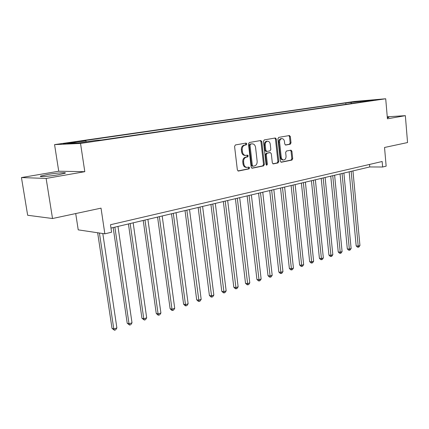 <?xml version="1.0" encoding="UTF-8"?>
<svg xmlns="http://www.w3.org/2000/svg" width="429" height="429" viewBox="0 0 429 429"><rect width="100%" height="100%" fill="white"/><g stroke="black" fill="none" stroke-linecap="round" stroke-linejoin="round"><path stroke-width="0.64" d="M246.836 143.871L246.042 143.082L235.43 144.932L234.572 146.423L237.36 169.938L238.39 171.048L249.034 168.876L249.614 167.836L248.906 167.069L247.099 167.396C245.34 167.294 244.251 166.114 243.844 163.862L243.613 161.921C243.516 159.374 244.407 157.792 246.294 157.175L247.646 156.917L248.23 155.883L247.506 155.105L245.758 155.405C243.967 155.309 242.857 154.108 242.433 151.812L242.203 149.86C242.106 147.303 243.002 145.731 244.895 145.141L246.251 144.9L246.836 143.871M245.565 155.411L244.905 155.416C243.114 155.319 242.004 154.124 241.581 151.828L241.355 149.882C241.254 147.329 242.149 145.753 244.042 145.163L245.399 144.927L245.983 143.897L245.544 143.173M237.988 170.957L248.182 168.865L248.761 167.83L248.396 167.165M246.852 167.396L246.246 167.396C244.487 167.289 243.404 166.109 242.991 163.862L242.766 161.921C242.664 159.379 243.559 157.797 245.442 157.186L246.793 156.928L247.377 155.893L246.975 155.201M47.63 174.49L40.787 176.051C37.731 177.209 49.281 176.378 58.339 174.769L64.961 173.246C67.836 172.104 56.553 172.93 47.63 174.49M350.831 102.107L356.901 101.512L350.831 102.107M290.267 144.219L291.018 142.825L290.358 136.615L289.409 135.532L278.711 137.393L277.933 138.803L280.373 161.181L281.311 162.248L291.956 160.071L292.707 158.671L291.913 151.222L290.985 150.155L286.406 151.035L285.644 152.44L286.046 156.161C286.095 158.365 285.323 159.636 283.73 159.974C282.373 159.888 281.542 158.939 281.226 157.121L279.628 142.412C279.574 140.229 280.33 138.969 281.891 138.621C283.29 138.701 284.148 139.672 284.47 141.538L284.733 143.978L285.682 145.061L290.267 144.219L289.398 144.241L290.154 142.852L289.489 136.653L288.856 135.623M46.134 178.443L84.803 171.686L58.73 171.225L21.45 177.563L46.134 178.443L52.526 218.522L101.029 208.145L104.848 233.832L111.594 232.212L110.489 224.732L382.159 161.502L382.636 167.01L386.154 166.162L384.534 147.479L407.55 142.551L405.351 115.669L387.253 116.801M84.803 171.686L80.534 143.436L385.709 98.767L387.425 118.806L405.351 115.669M261.803 141.634L260.789 140.519L249.308 142.514L248.477 143.978L251.153 167.128L252.155 168.227L263.567 165.894L264.371 164.441L261.803 141.634L260.945 141.667L260.258 140.61M264.269 139.908L275.348 137.982L276.33 139.082L278.78 161.508L278.008 162.934L273.268 163.894L272.313 162.822L271.3 153.684L270.324 152.595L267.101 153.207L266.302 154.649L267.374 164.216L266.736 165.235L266.06 164.484L263.465 141.345L264.269 139.908M52.526 218.522L27.66 215.261L21.45 177.563M70.007 142.97L75.456 142.112L63.283 143.602L70.007 142.97M80.534 143.436L54.563 144.616L354.488 101.464L385.709 98.767M345.924 104.327L345.795 102.944L81.51 141.044L85.741 140.83L67.391 143.484L78.276 142.975L96.879 140.267L101.405 140.036L368.988 100.96L363.76 101.405L363.535 101.759M345.795 102.944L373.487 99.989L363.76 101.405M75.713 213.562L78.228 229.864L104.848 233.832M58.73 171.225L54.563 144.616M110.982 228.078L369.734 166.951L382.636 167.01M369.508 164.446L369.734 166.951M85.741 140.83L86.363 141.795M351.651 103.491L350.772 102.515M360.494 101.11L360.703 102.172M387.333 117.76L388.937 117.369L387.285 117.219M251.759 168.136L262.709 165.889L263.513 164.436L260.945 141.667M250.595 144.133L250.016 145.158L252.349 165.449L253.051 166.216L254.536 165.921C256.376 165.294 257.244 163.728 257.148 161.224L255.577 147.437C255.164 145.141 254.059 143.946 252.273 143.854L249.737 144.16L249.158 145.184L250.016 145.158M252.279 166.2L251.496 165.444L249.158 145.184M251.56 143.876L252.005 143.887M249.737 144.16L251.153 143.913M272.887 163.808L277.145 162.934L277.917 161.508L275.466 139.114L274.801 138.074M269.605 152.622L266.237 153.223L265.444 154.66L266.511 164.21L267.374 164.216M266.286 165.026L266.511 164.21M270.243 144.165C269.911 142.278 269.021 141.291 267.578 141.216C265.953 141.565 265.17 142.852 265.229 145.072L265.819 150.354L266.902 151.442L270.034 150.852L270.822 149.421L270.243 144.165M266.817 141.243L266.715 141.243C265.095 141.597 264.312 142.878 264.371 145.099L265.229 145.072M266.044 151.458L264.961 150.375L264.371 145.099M285.344 144.991L289.398 144.241M281.113 138.653L281.027 138.658C279.461 139.001 278.705 140.262 278.764 142.439L279.628 142.412M283.58 159.974L282.867 159.979C281.51 159.894 280.679 158.944 280.362 157.132L278.764 142.439M280.936 162.157L291.087 160.076L291.838 158.676L291.044 151.239L290.465 150.252M97.656 232.759L112.017 328.362L113.798 328.979L116.881 327.933L102.799 233.526M99.421 233.022L113.798 328.979L114.452 330.233L112.017 328.362M116.881 327.933L115.68 329.815L114.452 330.233M113.176 227.563L127.209 323.23L129.016 323.82L132.009 322.806L117.97 226.426M114.875 227.161L129.016 323.82L129.628 325.064L127.209 323.23M132.009 322.806L130.818 324.662L129.628 325.064M128.432 223.959L141.945 318.254L143.779 318.811L146.675 317.83L133.167 222.839M130.164 223.547L143.779 318.811L144.342 320.055L141.945 318.254M146.675 317.83L145.501 319.664L144.342 320.055M143.227 220.463L156.242 313.427L158.097 313.958L160.913 313.009L147.898 219.358M144.986 220.045L158.097 313.958L158.617 315.197L157.877 314.983L156.242 313.427M160.913 313.009L159.744 314.811L158.617 315.197M157.577 217.074L170.12 308.741L171.997 309.25L174.726 308.322L162.189 215.985M159.363 216.65L171.997 309.25L172.479 310.478L171.729 310.274L170.12 308.741M174.726 308.322L173.568 310.108L172.479 310.478M171.503 213.781L183.596 304.188L185.489 304.676L188.143 303.775L176.056 212.709M173.316 213.352L185.489 304.676L185.934 305.893L185.178 305.7L183.596 304.188M188.143 303.775L186.996 305.534L185.934 305.893M185.028 210.585L196.686 299.769L198.6 300.23L201.18 299.356L189.521 209.524M186.862 210.156L199.008 301.442L198.241 301.255L196.686 299.769M201.18 299.356L200.037 301.094L199.008 301.442M198.16 207.486L209.411 295.468L211.341 295.913L213.846 295.066L202.601 206.435M200.016 207.046L211.717 297.12L210.945 296.938L209.411 295.468M213.846 295.066L212.714 296.777L211.717 297.12M210.929 204.467L221.782 291.291L223.724 291.715L226.163 290.889L215.315 203.432M212.8 204.027L224.067 292.91L223.289 292.744L221.782 291.291M226.163 290.889L225.043 292.583L224.067 292.91M223.337 201.539L233.816 287.226L235.773 287.634L238.143 286.829L227.67 200.515M225.225 201.088L236.084 288.819L235.301 288.658L233.816 287.226M238.143 286.829L237.033 288.497L236.084 288.819M235.408 198.686L245.522 283.274L247.49 283.66L249.796 282.877L239.688 197.672M237.312 198.236L247.774 284.84L246.986 284.684L245.522 283.274M249.796 282.877L248.697 284.529L247.774 284.84M247.147 195.914L256.923 279.424L258.901 279.794L261.143 279.032L251.378 194.911M249.067 195.458L259.154 280.968L258.365 280.818L256.923 279.424M261.143 279.032L260.054 280.663L259.154 280.968M258.574 193.211L268.018 275.675L270.007 276.029L272.195 275.284L262.757 192.224M260.505 192.755L270.238 277.193L269.444 277.054L268.018 275.675M272.195 275.284L271.112 276.898L270.238 277.193M269.702 190.583L278.829 272.024L280.823 272.361L282.952 271.637L273.836 189.607M271.643 190.127L281.033 273.52L280.234 273.386L278.829 272.024M282.952 271.637L281.88 273.23L281.033 273.52M280.539 188.025L289.366 268.468L291.366 268.785L293.441 268.082L284.625 187.06M282.491 187.564L291.548 269.938L290.744 269.809L289.366 268.468M293.441 268.082L292.374 269.653L291.548 269.938M291.098 185.526L299.635 264.999L301.641 265.304L303.662 264.618L295.136 184.572M293.055 185.065L301.796 266.447L300.997 266.323L299.635 264.999M303.662 264.618L302.606 266.173L301.796 266.447M301.389 183.097L309.647 261.615L311.658 261.91L313.631 261.24L305.384 182.153M303.357 182.631L311.792 263.047L310.987 262.929L309.647 261.615M313.631 261.24L312.58 262.779L311.792 263.047M311.422 180.727L319.412 258.317L321.423 258.596L323.348 257.947L315.374 179.794M313.395 180.26L321.541 259.727L320.736 259.615L319.412 258.317M323.348 257.947L322.313 259.465L321.541 259.727M321.208 178.416L328.936 255.099L330.957 255.368L332.834 254.729L325.118 177.493M323.187 177.949L331.054 256.488L330.244 256.381L328.936 255.099M332.834 254.729L331.805 256.231L331.054 256.488M330.754 176.158L338.234 251.962L340.256 252.214L342.09 251.592L334.62 175.246M332.738 175.692L340.336 253.33L339.527 253.223L338.234 251.962M342.09 251.592L341.071 253.078L340.336 253.33M340.068 173.959L347.313 248.895L349.335 249.136L351.126 248.53L343.892 173.059M342.058 173.493L349.335 249.136L349.399 250.241L348.589 250.145L347.313 248.895M351.126 248.53L350.112 250L349.399 250.241M349.163 171.809L356.177 245.903L358.204 246.133L359.952 245.538L352.944 170.919M351.153 171.343L358.204 246.133L358.247 247.227L357.437 247.136L356.177 245.903M359.952 245.538L358.944 246.991L358.247 247.227M65.83 143.495L65.782 143.173M68.828 143.136L68.769 142.744M244.042 145.163L244.895 145.141M241.355 149.882L242.203 149.86M241.581 151.828L242.433 151.812M246.793 156.928L247.646 156.917M245.442 157.186L246.294 157.175M242.766 161.921L243.613 161.921M242.991 163.862L243.844 163.862M248.182 168.865L249.034 168.876M238.181 171.026L238.519 171.032M245.399 144.927L246.251 144.9M263.513 164.436L264.371 164.441M262.709 165.889L263.567 165.894M251.957 168.206L252.273 168.211M251.496 165.444L252.349 165.449M275.466 139.114L276.33 139.082M277.917 161.508L278.78 161.508M277.145 162.934L278.008 162.934M273.091 163.883L273.375 163.883M269.369 152.622L270.227 152.611M266.237 153.223L267.101 153.207M265.444 154.66L266.302 154.649M264.961 150.375L265.819 150.354M280.362 157.132L281.226 157.121M291.044 151.239L291.913 151.222M291.838 158.676L292.707 158.671M291.087 160.076L291.956 160.071M281.145 162.232L281.413 162.232M289.489 136.653L290.358 136.615M290.154 142.852L291.018 142.825M40.868 176.544L40.787 176.051M252.198 166.211L252.997 166.216M251.421 143.881L252.273 143.854M269.46 152.611L270.324 152.595M266.715 141.243L267.578 141.216M265.948 151.469L266.811 151.453M281.027 138.658L281.891 138.621"/></g></svg>
